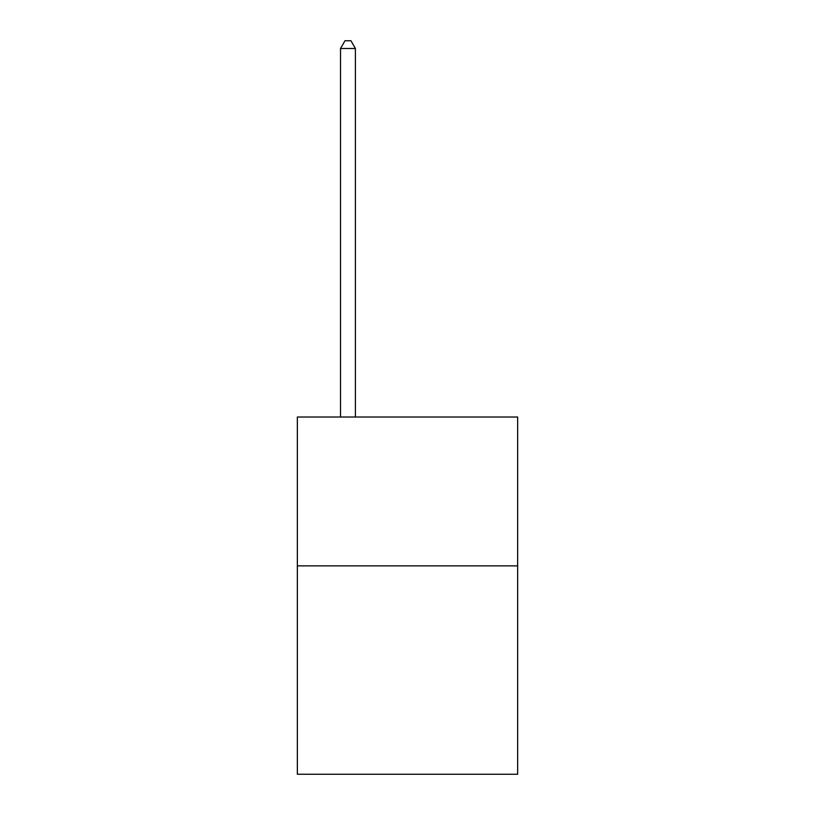 <?xml version="1.0" encoding="UTF-8"?>
<svg xmlns="http://www.w3.org/2000/svg" width="815" height="815" viewBox="0 0 815 815"><rect width="100%" height="100%" fill="white"/><g stroke="black" fill="none" stroke-linecap="round" stroke-linejoin="round"><path stroke-width="1.22" d="M517.647 565.865L517.647 774.25L297.353 774.25L297.353 417.025L517.647 417.025L517.647 565.865L297.353 565.865M355.401 417.025L355.401 48.493L340.517 48.493L340.517 417.025M340.517 48.493L344.99 40.75L350.939 40.75L355.401 48.493"/></g></svg>
